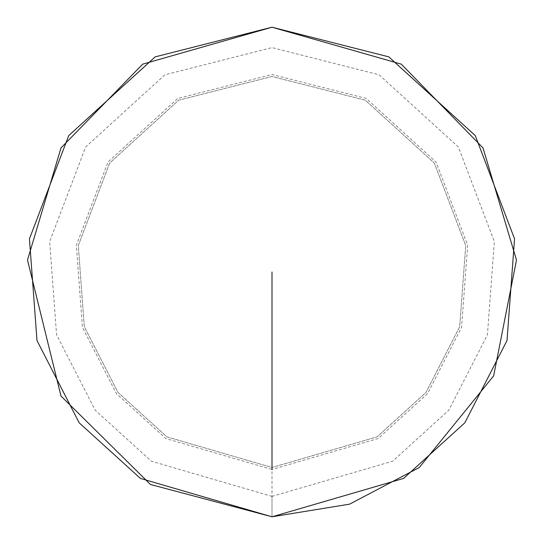 <?xml version="1.0" encoding="UTF-8"?>
<svg xmlns="http://www.w3.org/2000/svg" width="544" height="544" viewBox="0 0 544 544"><rect width="100%" height="100%" fill="white"/><g stroke="black" fill="none" stroke-linecap="round" stroke-linejoin="round"><path stroke-width="0.41" stroke-dasharray="2.72 2.04" d="M272 496.4L392.639 461.217L448.78 410.224L487.424 334.832L494.34 241.638L458.354 146.989L379.073 74.793L272 47.6L164.927 74.793L85.646 146.989L49.66 241.638L56.576 334.832L95.22 410.224L151.361 461.217L272 496.4L272 516.8L403.607 478.414L464.848 422.783L507.008 340.544L514.549 238.877L475.293 135.626L388.81 56.868L272 27.2L155.19 56.868L68.707 135.626L29.451 238.877L36.992 340.544L79.152 422.783L140.393 478.414L272 516.8L272 467.507L377.101 436.852L426.013 392.421L459.687 326.74L465.712 245.548L434.357 163.084L365.289 100.184L272 76.493L178.711 100.184L109.643 163.084L78.288 245.548L84.313 326.74L117.987 392.421L166.899 436.852L272 467.507L377.101 436.852L426.013 392.421L459.687 326.74L465.712 245.548L434.357 163.084L365.289 100.184L272 76.493L178.711 100.184L109.643 163.084L78.288 245.548L84.313 326.74L117.987 392.421L166.899 436.852L272 467.507L272 469.479L378.162 438.512L427.57 393.638L461.577 327.291L467.663 245.283L435.996 161.99L366.228 98.45L272 74.521L177.772 98.45L108.004 161.99L76.337 245.283L82.423 327.291L116.43 393.638L165.838 438.512L272 469.479"/><path stroke-width="0.82" d="M272 516.8L403.607 478.414L464.848 422.783L507.008 340.544L514.549 238.877L475.293 135.626L388.81 56.868L272 27.2L155.19 56.868L68.707 135.626L29.451 238.877L36.992 340.544L79.152 422.783L140.393 478.414L272 516.8L349.629 504.145L419.261 467.527L493.646 375.884L516.487 260.066L483.004 147.92L401.275 64.138L272 27.22L142.725 64.138L60.996 147.92L27.513 260.066L60.996 396.066L150.464 484.48L272 516.78M272 469.479L272 272"/></g></svg>
